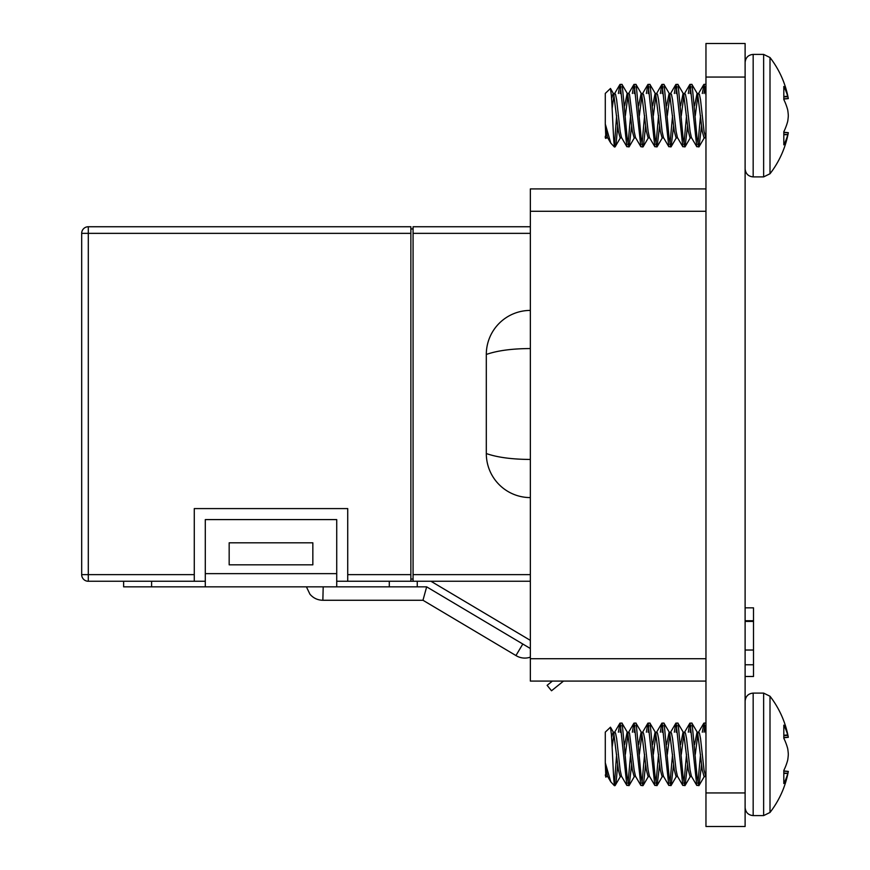 <?xml version="1.0" encoding="UTF-8"?>
<svg xmlns="http://www.w3.org/2000/svg" width="870" height="870" viewBox="0 0 870 870"><rect width="100%" height="100%" fill="white"/><g stroke="black" fill="none" stroke-linecap="round" stroke-linejoin="round"><path stroke-width="1.3" d="M705.961 826.5L705.961 43.5L745.111 43.5L745.111 826.5L705.961 826.5L745.111 826.5M705.961 681.09L530.352 681.09L530.352 658.71L705.961 658.71M705.961 211.29L530.352 211.29L530.352 188.91L705.961 188.91M530.352 211.29L530.352 658.71M745.111 621.408L753.507 621.408L753.507 607.836L745.111 607.836M753.507 621.408L753.507 676.479L745.111 676.479M753.507 620.734L745.111 620.734M753.507 664.767L745.111 664.778M516.236 655.73L516.236 655.73A16.78 16.78 0 0 0 530.352 657.144M205.287 581.258L88.294 581.258A6.601 6.601 0 0 1 81.682 574.646L81.682 233.356A6.601 6.601 0 0 1 88.294 226.744L410.868 226.744L410.868 581.258L336.723 581.258M205.287 586.848L205.287 519.597L336.723 519.597L336.723 586.848L123.627 586.848L123.627 581.258L123.627 586.848M312.841 564.826L229.169 564.826L229.169 542.804L312.841 542.804L312.841 564.826M410.868 233.356L88.294 233.356L88.294 574.646L194.282 574.646L194.282 508.591L347.728 508.591L347.728 574.646L410.868 574.646M522.805 644.018L515.943 655.556L422.972 600.267L426.659 586.848L530.352 648.509M422.972 600.267L322.857 600.267L323.194 586.848M417.252 581.258L417.252 586.848L426.659 586.848M417.252 586.848L336.723 586.848M530.352 581.258L413.076 581.258L413.076 574.646L530.352 574.646M530.352 233.356L413.076 233.356L413.076 226.744L530.352 226.744M413.076 233.356L413.076 574.646M410.868 228.951L413.076 228.951M410.868 579.05L413.076 579.05M530.352 497.586A44.033 44.033 0 0 1 486.308 453.542L486.308 354.46A44.033 44.033 0 0 1 530.352 310.416M486.308 453.542C497.248 457.381 511.93 459.349 530.352 459.447M530.352 348.555C512.006 348.631 497.325 350.599 486.308 354.46M430.933 581.258L530.352 640.374M552.374 681.09L547.121 685.332L551.515 690.769L563.499 681.09M410.868 581.258L413.076 581.258M194.282 574.646L194.282 581.258M347.728 581.258L347.728 574.646M81.682 233.356A6.601 6.601 0 0 1 88.294 226.744L88.294 233.356L81.682 233.356A6.601 6.601 0 0 1 88.294 226.744M783.816 770.45A95.004 66.914 172.9 0 0 787.676 760.173A95.004 66.914 172.9 0 1 783.816 770.45L783.816 783.544A95.004 66.914 7.1 0 0 787.676 773.745L787.796 773.332A94.721 36.116 5.4 0 0 788.285 771.538L783.816 771.114M783.816 737.738L788.318 737.314A95.015 95.015 0 0 0 770.004 696.239L770.004 812.471L763.643 815.592L753.17 815.592C748.32 815.157 745.633 812.482 745.111 807.545M787.676 760.173L787.796 759.532A94.721 87.174 167.1 0 0 788.285 755.095A94.721 87.174 167.1 0 1 787.796 759.532M788.285 755.095L788.285 753.605A94.721 87.174 12.9 0 0 787.796 749.168A94.721 87.174 12.9 0 1 788.285 753.605L788.285 755.095M787.796 749.168L787.676 748.537A95.004 66.914 7.1 0 0 783.816 738.249A95.004 66.914 7.1 0 1 787.676 748.537M783.816 735.248L787.676 734.965A95.004 66.914 172.9 0 0 783.816 725.156L783.816 738.249M783.816 737.586L788.285 737.162A94.721 36.116 174.6 0 0 787.796 735.378L783.816 735.672M616.634 754.355L614.372 784.773C613.415 779.694 612.436 748.842 611.382 734.313L610.479 727.179L605.292 732.116L605.292 762.751L606.162 770.08L607.521 776.236L610.762 781.782L614.372 785.675L614.372 784.773L615.188 785.447L620.527 776.29M607.728 776.595L606.183 776.595L605.292 774.942L605.857 777.16L606.542 776.29M610.762 781.782L605.292 762.751L605.857 777.16M611.599 737.26L613.176 732.116M610.479 727.179L613.741 732.866L618.396 770.08L620.169 776.595L621.713 776.595M612.143 747.221L614.013 733.812M613.361 732.116L615.481 732.866L616.656 738.63L620.147 770.08L621.506 776.236L626.868 785.425L629.173 785.447L631.674 764.241M624.682 744.459L627.161 732.116L629.467 732.866L634.132 770.08L635.491 776.236L640.853 785.425L642.886 785.675L643.452 784.609L645.66 764.241M618.396 732.203L619.875 723.285L621.919 723.035L627.716 732.866L632.381 770.08L634.154 776.595L635.698 776.595M625.367 754.355L627.999 733.812M638.667 744.459L641.136 732.116M632.381 732.203L633.86 723.285L635.894 723.035L641.701 732.866L646.366 770.08L648.128 776.595L649.672 776.595M639.352 754.355L641.984 733.812M641.32 732.116L643.452 732.866L644.616 738.63L648.106 770.08L649.466 776.236L654.838 785.425L657.133 785.447L659.645 764.241M652.652 744.459L655.121 732.116M646.366 732.203L647.846 723.285L649.879 723.035L655.686 732.866L660.341 770.08L662.113 776.595L663.658 776.595M653.337 754.355L655.958 733.812M655.306 732.116L657.437 732.866L658.601 738.63L662.092 770.08L663.451 776.236L668.812 785.425L671.118 785.447L673.619 764.241M666.637 744.459L669.106 732.116M660.341 732.203L661.82 723.285L663.864 723.035L669.672 732.866L674.326 770.08L676.099 776.595L677.643 776.595M667.312 754.355L669.943 733.812M669.291 732.116L671.412 732.866L672.575 738.63L676.077 770.08L677.436 776.236L682.798 785.425L685.103 785.447L687.604 764.241M680.612 744.459L683.091 732.116M674.326 732.203L675.805 723.285L677.839 723.035L683.646 732.866L688.311 770.08L690.073 776.595L691.628 776.595M681.297 754.355L683.929 733.812M683.276 732.116L685.397 732.866L686.561 738.63L690.062 770.08L691.411 776.236L696.783 785.425L699.078 785.447L701.59 764.241M694.597 744.459L697.066 732.116M688.311 732.203L689.79 723.285L691.824 723.035L697.631 732.866L702.297 770.08L704.058 776.595L705.603 776.595M695.282 754.355L697.903 733.812M697.251 732.116L699.382 732.866L700.546 738.63L704.037 770.08L705.961 777.193M614.372 784.773C615.133 787.209 615.884 784.446 616.656 776.497L617.7 764.241M620.169 723.035L626.868 785.425M627.999 783.272L630.609 754.355M622.18 723.253L627.139 776.497L628.901 785.675M634.154 723.035L640.853 785.425M641.984 783.272L644.594 754.355M636.166 723.253L641.125 776.497L642.886 785.675M648.128 723.035L654.838 785.425M655.958 783.272L658.579 754.355M650.14 723.253L655.099 776.497L656.872 785.675M662.113 723.035L668.812 785.425M669.943 783.272L672.564 754.355M664.125 723.253L669.084 776.497L670.857 785.675M676.099 723.035L682.798 785.425M683.929 783.272L686.539 754.355M678.111 723.253L683.07 776.497L684.831 785.675M690.073 723.035L696.783 785.425M697.903 783.272L700.524 754.355M692.085 723.253L697.044 776.497L698.817 785.675M702.297 732.203L704.058 723.035L705.961 733.932M704.037 732.203L704.896 725.428M704.058 723.035L705.961 723.111M690.062 732.203L690.921 725.428M676.077 732.203L676.936 725.428M662.092 732.203L662.951 725.428M648.106 732.203L648.966 725.428M634.132 732.203L634.991 725.428M620.147 732.203L621.006 725.428M783.816 773.038L787.796 773.332L783.816 773.463M787.796 120.832A94.721 87.174 167.1 0 0 788.285 116.395L788.285 114.905L788.285 116.395A94.721 87.174 167.1 0 1 787.796 120.832L787.676 121.463A95.004 66.914 172.9 0 1 783.816 131.751L783.816 144.844A95.004 66.914 7.1 0 0 787.676 135.035L787.796 134.622A94.721 36.116 5.4 0 0 788.285 132.838L783.816 132.414M783.816 99.028L788.318 98.604A95.015 95.015 0 0 0 770.004 57.529L770.004 173.761L763.643 176.893L753.17 176.893C748.32 176.458 745.633 173.772 745.111 168.834M787.796 110.468A94.721 87.174 12.9 0 1 788.285 114.905A94.721 87.174 12.9 0 0 787.796 110.468L787.676 109.827A95.004 66.914 7.1 0 0 783.816 99.55A95.004 66.914 7.1 0 1 787.676 109.827M783.816 96.537L787.676 96.255A95.004 66.914 172.9 0 0 783.816 86.456L783.816 99.55M783.816 98.886L788.285 98.462A94.721 36.116 174.6 0 0 787.796 96.668L783.816 96.961M616.634 115.645L614.372 146.073C613.415 140.994 612.436 110.131 611.382 95.613L610.479 88.479L605.292 93.405L605.292 124.04L606.162 131.37L607.521 137.536L610.762 143.071L614.372 146.965L614.372 146.073L615.188 146.747L620.527 137.59M607.728 137.884L606.183 137.884L605.292 136.242L605.292 137.884L605.857 138.45L606.542 137.59M610.762 143.071L605.292 124.04L605.857 138.45M611.599 98.56L613.176 93.405M610.479 88.468L613.741 94.167L618.396 131.37L620.169 137.884L621.713 137.884M612.143 108.511L614.013 95.113M613.361 93.405L615.481 94.167L616.656 99.919L620.147 131.37L621.506 137.536L626.868 146.715L629.173 146.747L631.674 125.541M624.682 105.759L627.161 93.405L628.901 93.405L629.467 94.167L634.132 131.37L635.491 137.536L640.853 146.715L642.886 146.965L643.452 145.899L645.66 125.541M618.396 93.503L619.875 84.575L621.919 84.325L627.716 94.167L632.381 131.37L634.154 137.884L635.698 137.884M625.367 115.645L627.999 95.113M638.667 105.759L641.136 93.405M632.381 93.503L633.86 84.575L635.894 84.325L641.701 94.167L646.366 131.37L648.128 137.884L649.672 137.884M639.352 115.645L641.984 95.113M641.32 93.405L643.452 94.167L644.616 99.919L648.106 131.37L649.466 137.536L654.838 146.715L657.133 146.747L659.645 125.541M652.652 105.759L655.121 93.405M646.366 93.503L647.846 84.575L649.879 84.325L655.686 94.167L660.341 131.37L662.113 137.884L663.658 137.884M653.337 115.645L655.958 95.113M655.306 93.405L657.437 94.167L658.601 99.919L662.092 131.37L663.451 137.536L668.812 146.715L671.118 146.747L673.619 125.541M666.637 105.759L669.106 93.405M660.341 93.503L661.82 84.575L663.864 84.325L669.672 94.167L674.326 131.37L676.099 137.884L677.643 137.884M667.312 115.645L669.943 95.113M669.291 93.405L671.412 94.167L672.575 99.919L676.077 131.37L677.436 137.536L682.798 146.715L685.103 146.747L687.604 125.541M680.612 105.759L683.091 93.405M674.326 93.503L675.805 84.575L677.839 84.325L683.646 94.167L688.311 131.37L690.073 137.884L691.628 137.884M681.297 115.645L683.929 95.113M683.276 93.405L685.397 94.167L686.561 99.919L690.062 131.37L691.411 137.536L696.783 146.715L699.078 146.747L701.59 125.541M694.597 105.759L697.066 93.405M688.311 93.503L689.79 84.575L691.824 84.325L697.631 94.167L702.297 131.37L704.058 137.884L705.603 137.884M695.282 115.645L697.903 95.113M697.251 93.405L699.382 94.167L700.546 99.919L704.037 131.37L705.961 138.493M614.372 146.073C615.133 148.498 615.884 145.747 616.656 137.797L617.7 125.541M620.169 84.325L626.868 146.715M627.999 144.572L630.609 115.645M622.18 84.553L627.139 137.797L628.901 146.965M634.154 84.325L640.853 146.715M641.984 144.572L644.594 115.645M636.166 84.553L641.125 137.797L642.886 146.965M648.128 84.325L654.838 146.715M655.958 144.572L658.579 115.645M650.14 84.553L655.099 137.797L656.872 146.965M662.113 84.325L668.812 146.715M669.943 144.572L672.564 115.645M664.125 84.553L669.084 137.797L670.857 146.965M676.099 84.325L682.798 146.715M683.929 144.572L686.539 115.645M678.111 84.553L683.07 137.797L684.831 146.965M690.073 84.325L696.783 146.715M697.903 144.572L700.524 115.645M692.085 84.553L697.044 137.797L698.817 146.965M702.297 93.503L704.058 84.325L705.961 95.221M704.037 93.503L704.896 86.728M704.058 84.325L705.961 84.401M690.062 93.503L690.921 86.728M676.077 93.503L676.936 86.728M662.092 93.503L662.951 86.728M648.106 93.503L648.966 86.728M634.132 93.503L634.991 86.728M620.147 93.503L621.006 86.728M783.816 134.328L787.796 134.622L783.816 134.752M705.961 792.94L745.111 792.94M705.961 77.06L745.111 77.06M753.507 650.031L745.111 650.031M205.287 573.635L336.723 573.635M389.292 586.848L389.292 581.258M151.597 586.848L151.597 581.258M88.294 581.258L88.294 574.646L81.682 574.646M753.17 815.592L753.17 693.107L763.643 693.107L763.643 815.592M753.17 176.893L753.17 54.408L763.643 54.408L763.643 176.893M306.414 586.848L309.959 594.232C313.363 598.147 317.659 600.169 322.857 600.267M614.372 785.675L614.927 785.675M634.513 776.29L629.173 785.447M648.487 776.29L643.147 785.447M662.472 776.29L657.133 785.447M676.458 776.29L671.118 785.447M690.443 776.29L685.103 785.447M704.417 776.29L699.078 785.447M619.875 723.285L614.514 732.464M633.86 723.285L628.499 732.464M647.846 723.285L642.473 732.464M661.82 723.285L656.458 732.464M675.805 723.285L670.444 732.464M689.79 723.285L684.429 732.464M703.776 723.285L698.403 732.464M753.17 693.107C748.32 693.542 745.633 696.228 745.111 701.166M770.004 812.471A95.015 95.015 0 0 0 788.318 771.396L783.816 770.972M763.643 693.107L770.004 696.239M614.372 146.965L614.927 146.965M634.513 137.59L629.173 146.747M648.487 137.59L643.147 146.747M662.472 137.59L657.133 146.747M676.458 137.59L671.118 146.747M690.443 137.59L685.103 146.747M704.417 137.59L699.078 146.747M619.875 84.575L614.514 93.764M633.86 84.575L628.499 93.764M647.846 84.575L642.473 93.764M661.82 84.575L656.458 93.764M675.805 84.575L670.444 93.764M689.79 84.575L684.429 93.764M703.776 84.575L698.403 93.764M753.17 54.408C748.32 54.843 745.633 57.518 745.111 62.455M770.004 173.761A95.015 95.015 0 0 0 788.318 132.686L783.816 132.262M763.643 54.408L770.004 57.529"/></g></svg>

